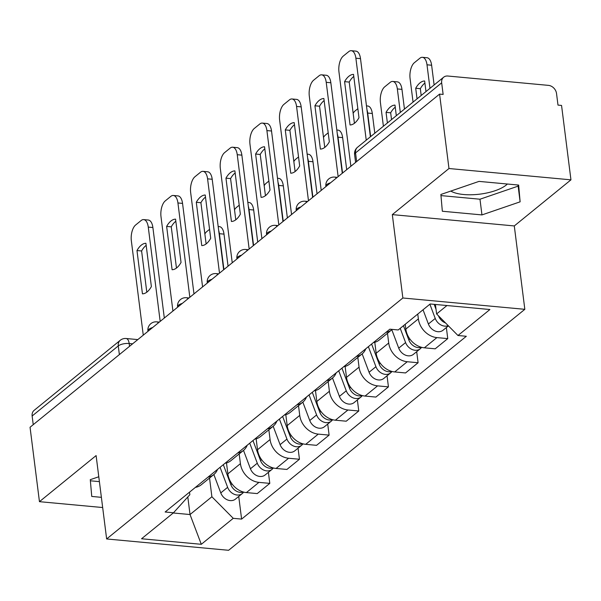 <?xml version="1.0" encoding="UTF-8"?>
<svg xmlns="http://www.w3.org/2000/svg" width="601" height="601" viewBox="0 0 601 601"><rect width="100%" height="100%" fill="white"/><g stroke="black" fill="none" stroke-linecap="round" stroke-linejoin="round"><path stroke-width="0.9" d="M507.379 184.019A31.665 11.772 -7.2 0 1 506.245 185.025A31.665 11.772 -7.2 0 1 478.539 194.303A31.665 11.772 -7.2 0 1 450.803 191.073M570.95 179.842L448.977 168.52L439.579 94.109L30.05 427.258L39.448 501.67L96.107 455.581L106.64 538.962L228.613 550.291L524.831 309.32L514.291 225.938L570.95 179.842L561.552 105.43L557.991 105.1L556.526 93.508A8.121 6.476 50.9 0 0 548.473 85.372L447.835 76.026A8.121 6.476 50.9 0 0 443.658 77.206A8.121 6.476 50.9 0 0 441.667 82.848L355.544 152.909A8.121 3.02 172.8 0 0 354.598 154.585L355.589 162.428M448.977 168.52L392.318 214.61L402.858 297.998L106.64 538.962M439.579 94.109L443.132 94.44L441.667 82.848M39.448 501.67L102.673 507.537M33.235 424.667L32.138 415.997A8.121 6.476 -129.1 0 1 34.129 410.355L120.253 340.294A8.121 6.476 50.9 0 0 118.269 345.928L32.138 415.997M226.487 462.928L227.869 473.858A18.676 14.89 50.9 0 0 246.402 492.58L257.243 493.586L269.796 483.377L258.948 482.37A18.676 14.89 -129.1 0 1 240.415 463.656L239.19 453.92M195.423 487.373A18.676 14.89 50.9 0 0 201.252 484.782L213.798 474.572A18.676 14.89 -129.1 0 1 207.969 477.164M268.399 472.311L269.796 483.377M217.517 469.396A18.676 14.89 -129.1 0 1 213.798 474.572M256.146 438.798L257.529 449.736A18.676 14.89 50.9 0 0 276.062 468.449L286.902 469.456L299.456 459.254L288.608 458.247A18.676 14.89 -129.1 0 1 270.074 439.526L268.85 429.79M225.082 463.243A18.676 14.89 50.9 0 0 230.912 460.651L243.458 450.45A18.676 14.89 -129.1 0 1 237.628 453.034M298.058 448.188L299.456 459.254M247.176 445.266A18.676 14.89 -129.1 0 1 243.458 450.45M285.806 414.675L287.188 425.606A18.676 14.89 50.9 0 0 305.721 444.327L316.562 445.333L329.115 435.124L318.267 434.117A18.676 14.89 -129.1 0 1 299.734 415.396L298.509 405.66M254.741 439.113A18.676 14.89 50.9 0 0 260.571 436.529L273.117 426.319A18.676 14.89 -129.1 0 1 267.287 428.904M327.718 424.058L329.115 435.124M276.836 421.136A18.676 14.89 -129.1 0 1 273.117 426.319M315.465 390.545L316.847 401.476A18.676 14.89 50.9 0 0 335.381 420.197L346.221 421.203L358.774 410.994L347.926 409.987A18.676 14.89 -129.1 0 1 329.393 391.266L328.169 381.537M284.401 414.99A18.676 14.89 50.9 0 0 290.23 412.399L302.776 402.189A18.676 14.89 -129.1 0 1 296.947 404.781M357.377 399.928L358.774 410.994M306.495 397.013A18.676 14.89 -129.1 0 1 302.776 402.189M345.124 366.415L346.507 377.353A18.676 14.89 50.9 0 0 365.04 396.067L375.88 397.073L388.434 386.871L377.586 385.865A18.676 14.89 -129.1 0 1 359.052 367.143L357.828 357.407M314.06 390.86A18.676 14.89 50.9 0 0 319.89 388.269L332.436 378.067A18.676 14.89 -129.1 0 1 326.606 380.651M387.036 375.805L388.434 386.871M336.154 372.883A18.676 14.89 -129.1 0 1 332.436 378.067M374.784 342.292L376.166 353.223A18.676 14.89 50.9 0 0 394.699 371.944L405.54 372.951L418.093 362.741L407.245 361.734A18.676 14.89 -129.1 0 1 388.712 343.013L387.487 333.277M343.719 366.73A18.676 14.89 50.9 0 0 349.549 364.146L362.095 353.936A18.676 14.89 -129.1 0 1 356.265 356.521M416.696 351.675L418.093 362.741M365.814 348.753A18.676 14.89 -129.1 0 1 362.095 353.936M405.217 324.277L405.825 329.093A18.676 14.89 50.9 0 0 424.359 347.814L435.199 348.82L447.753 338.611L436.904 337.604A18.676 14.89 -129.1 0 1 418.371 318.883L417.763 314.068M373.379 342.6A18.676 14.89 50.9 0 0 379.208 340.016L391.754 329.806A18.676 14.89 -129.1 0 1 385.925 332.398M446.355 327.545L447.753 338.611M392.22 329.401A18.676 14.89 -129.1 0 1 391.754 329.806M187.805 496.959L190.029 514.539L211.89 496.757L209.531 478.05M189.525 492.166L189.841 494.706L173.501 512.773L141.558 538.759L201.297 544.303L190.029 514.539L173.246 512.984M211.89 496.757L233.241 518.325L241.602 519.099L466.323 336.282L457.97 335.508L489.913 309.523L430.166 303.978L398.23 329.964L389.869 329.183L165.14 511.999L173.501 512.773M233.241 518.325L201.297 544.303M524.831 309.32L402.858 297.998M98.782 476.766L90.278 479.681L91.75 496.441L101.381 497.335M514.291 225.938L392.318 214.61M479.027 181.389L440.871 194.476L442.336 211.244L481.957 214.918L520.12 201.831L518.655 185.07L479.027 181.389M435.417 304.467L436.619 313.94L446.949 305.533M238.74 496.441L241.602 519.099M457.97 335.508L436.619 313.94M90.375 480.792L99.398 481.634M440.969 195.595L479.974 199.216L518.137 186.13L518.039 185.01M518.137 186.13L520.12 201.831M479.974 199.216L481.957 214.918M146.802 292.191L141.596 250.97A25.377 12.073 95.3 0 1 146.171 245.366M160.182 321.392L148.267 227.095A12.178 5.792 -84.7 0 0 143.692 219.605L148.312 220.034A12.178 5.792 95.3 0 1 152.887 227.524L164.321 318.027M136.975 250.542L142.445 293.851A25.377 12.073 95.3 0 0 151.377 286.587L145.908 243.277A25.377 12.073 95.3 0 0 136.975 250.542L141.596 250.97M143.692 219.605A12.178 5.792 -84.7 0 0 141.145 220.514L135.631 224.999A12.178 5.792 -84.7 0 0 131.349 240.858L143.263 335.163M220.079 467.308L227.629 487.336A10.149 8.091 50.9 0 0 242.293 493.549A10.149 8.091 50.9 0 0 243.623 492.084M213.858 474.527L220.777 492.903A10.149 8.091 50.9 0 0 235.449 499.115L242.293 493.549M223.918 269.548L219.388 233.699A12.178 5.792 -84.7 0 0 218.681 230.483M209.561 229.319L206.752 231.603A12.178 5.792 -84.7 0 0 204.858 233.924M223.317 464.678L230.859 484.707A10.149 8.091 50.9 0 0 243.48 492.046M218.178 226.524L219.433 226.637A12.178 5.792 95.3 0 1 224.008 234.127L219.388 233.699M228.057 266.175L224.008 234.127M176.461 268.061L171.255 226.847A25.377 12.073 95.3 0 1 175.83 221.236M189.841 297.27L177.926 202.965A12.178 5.792 -84.7 0 0 173.351 195.475L177.971 195.903A12.178 5.792 95.3 0 1 182.546 203.393L193.98 293.897M166.635 226.412L172.104 269.729A25.377 12.073 95.3 0 0 181.036 262.457L175.567 219.147A25.377 12.073 95.3 0 0 166.635 226.412L171.255 226.847M173.351 195.475A12.178 5.792 -84.7 0 0 170.804 196.384L165.29 200.869A12.178 5.792 -84.7 0 0 161.008 216.728L172.923 311.033M206.12 243.931L200.914 202.717A25.377 12.073 95.3 0 1 205.489 197.113M219.5 273.139L207.585 178.835A12.178 5.792 -84.7 0 0 203.01 171.353L207.63 171.781A12.178 5.792 95.3 0 1 212.206 179.263L223.64 269.766M196.294 202.289L201.763 245.599A25.377 12.073 95.3 0 0 210.696 238.327L205.226 195.017A25.377 12.073 95.3 0 0 196.294 202.289L200.914 202.717M203.01 171.353A12.178 5.792 -84.7 0 0 200.464 172.262L194.949 176.747A12.178 5.792 -84.7 0 0 190.667 192.605L202.582 286.902M249.738 443.177L257.288 463.206A10.149 8.091 50.9 0 0 271.952 469.419A10.149 8.091 50.9 0 0 273.282 467.954M243.518 450.397L250.437 468.772A10.149 8.091 50.9 0 0 265.109 474.985L271.952 469.419M253.577 245.418L249.047 209.569A12.178 5.792 -84.7 0 0 248.341 206.353M239.221 205.196L236.411 207.48A12.178 5.792 -84.7 0 0 234.518 209.794M252.976 440.548L260.518 460.576A10.149 8.091 50.9 0 0 273.139 467.916M247.837 202.394L249.092 202.514A12.178 5.792 95.3 0 1 253.667 209.997L249.047 209.569M257.716 242.045L253.667 209.997M279.397 419.055L286.947 439.083A10.149 8.091 50.9 0 0 301.612 445.288A10.149 8.091 50.9 0 0 302.942 443.823M273.177 426.267L280.096 444.65A10.149 8.091 50.9 0 0 294.768 450.855L301.612 445.288M283.236 221.288L278.706 185.439A12.178 5.792 -84.7 0 0 278 182.223M268.88 181.066L266.07 183.35A12.178 5.792 -84.7 0 0 264.177 185.664M282.635 416.425L290.178 436.454A10.149 8.091 50.9 0 0 302.799 443.786M277.497 178.264L278.751 178.384A12.178 5.792 95.3 0 1 283.326 185.874L278.706 185.439M287.376 217.923L283.326 185.874M235.78 219.808L230.574 178.587A25.377 12.073 95.3 0 1 235.149 172.983M249.16 249.009L237.245 154.712A12.178 5.792 -84.7 0 0 232.67 147.222L237.29 147.651A12.178 5.792 95.3 0 1 241.865 155.141L253.299 245.644M225.953 178.159L231.423 221.469A25.377 12.073 95.3 0 0 240.355 214.204L234.886 170.887A25.377 12.073 95.3 0 0 225.953 178.159L230.574 178.587M232.67 147.222A12.178 5.792 -84.7 0 0 230.123 148.131L224.609 152.616A12.178 5.792 -84.7 0 0 220.327 168.475L232.241 262.78M265.439 195.678L260.233 154.465A25.377 12.073 95.3 0 1 264.808 148.853M278.819 224.887L266.904 130.582A12.178 5.792 -84.7 0 0 262.329 123.092L266.949 123.521A12.178 5.792 95.3 0 1 271.524 131.01L282.958 221.514M255.613 154.029L261.082 197.346A25.377 12.073 95.3 0 0 270.014 190.074L264.545 146.764A25.377 12.073 95.3 0 0 255.613 154.029L260.233 154.465M262.329 123.092A12.178 5.792 -84.7 0 0 259.782 124.001L254.268 128.486A12.178 5.792 -84.7 0 0 249.986 144.345L261.901 238.65M295.099 171.548L289.892 130.334A25.377 12.073 95.3 0 1 294.467 124.73M308.478 200.757L296.563 106.452A12.178 5.792 -84.7 0 0 291.988 98.97L296.609 99.398A12.178 5.792 95.3 0 1 301.184 106.88L312.618 197.383M285.272 129.906L290.741 173.216A25.377 12.073 95.3 0 0 299.674 165.944L294.205 122.634A25.377 12.073 95.3 0 0 285.272 129.906L289.892 130.334M291.988 98.97A12.178 5.792 -84.7 0 0 289.442 99.879L283.927 104.364A12.178 5.792 -84.7 0 0 279.645 120.223L291.56 214.519M309.057 394.925L316.607 414.953A10.149 8.091 50.9 0 0 331.271 421.166A10.149 8.091 50.9 0 0 332.601 419.701M302.836 402.144L309.755 420.52A10.149 8.091 50.9 0 0 324.427 426.733L331.271 421.166M312.896 197.166L308.366 161.316A12.178 5.792 -84.7 0 0 307.659 158.093M298.539 156.936L295.73 159.22A12.178 5.792 -84.7 0 0 293.836 161.541M312.295 392.295L319.837 412.324A10.149 8.091 50.9 0 0 332.458 419.663M307.156 154.141L308.411 154.254A12.178 5.792 95.3 0 1 312.986 161.744L308.366 161.316M317.035 193.792L312.986 161.744M338.716 370.794L346.266 390.823A10.149 8.091 50.9 0 0 360.931 397.036A10.149 8.091 50.9 0 0 362.26 395.571M332.496 378.014L339.415 396.39A10.149 8.091 50.9 0 0 354.087 402.602L360.931 397.036M342.555 173.035L338.025 137.186A12.178 5.792 -84.7 0 0 337.319 133.97M328.199 132.813L325.389 135.09A12.178 5.792 -84.7 0 0 323.496 137.411M341.954 368.165L349.497 388.193A10.149 8.091 50.9 0 0 362.118 395.533M336.815 130.011L338.07 130.124A12.178 5.792 95.3 0 1 342.645 137.614L338.025 137.186M346.694 169.662L342.645 137.614M368.375 346.672L375.925 366.7A10.149 8.091 50.9 0 0 390.59 372.905A10.149 8.091 50.9 0 0 391.92 371.441M362.155 353.884L369.074 372.267A10.149 8.091 50.9 0 0 383.746 378.472L390.59 372.905M370.659 136.592L367.684 113.056A12.178 5.792 -84.7 0 0 366.978 109.84M357.858 108.683L355.048 110.967A12.178 5.792 -84.7 0 0 353.155 113.281M371.613 344.042L379.156 364.071A10.149 8.091 50.9 0 0 391.777 371.403M366.475 105.881L367.729 106.001A12.178 5.792 95.3 0 1 372.304 113.484L367.684 113.056M374.799 133.219L372.304 113.484M324.758 147.425L319.552 106.204A25.377 12.073 95.3 0 1 324.127 100.6M338.138 176.626L326.223 82.329A12.178 5.792 -84.7 0 0 321.648 74.84L326.268 75.268A12.178 5.792 95.3 0 1 330.843 82.758L342.277 173.261M314.932 105.776L320.401 149.086A25.377 12.073 95.3 0 0 329.333 141.821L323.864 98.504A25.377 12.073 95.3 0 0 314.932 105.776L319.552 106.204M321.648 74.84A12.178 5.792 -84.7 0 0 319.101 75.749L313.587 80.233A12.178 5.792 -84.7 0 0 309.305 96.092L321.219 190.397M400.221 328.341L405.585 342.57A10.149 8.091 50.9 0 0 420.249 348.783A10.149 8.091 50.9 0 0 421.579 347.318M391.814 329.761L398.733 348.137A10.149 8.091 50.9 0 0 413.405 354.35L420.249 348.783M396.322 115.715L394.985 105.107A25.377 12.073 -84.7 0 0 386.052 112.379L387.39 122.98M400.319 112.462L397.344 88.933A12.178 5.792 -84.7 0 0 392.769 81.443A12.178 5.792 -84.7 0 0 390.222 82.352L384.708 86.837A12.178 5.792 -84.7 0 0 380.425 102.696L383.393 126.233M403.451 325.712L408.815 339.941A10.149 8.091 50.9 0 0 421.436 347.273M391.529 119.614L390.673 112.808L386.052 112.379M395.248 107.203A25.377 12.073 -84.7 0 0 390.673 112.808M392.769 81.443L397.389 81.871A12.178 5.792 95.3 0 1 401.964 89.361L397.344 88.933M404.458 109.097L401.964 89.361M354.417 123.295L349.211 82.074A25.377 12.073 95.3 0 1 353.786 76.47M366.242 140.183L355.882 58.199A12.178 5.792 -84.7 0 0 351.307 50.709L355.927 51.138A12.178 5.792 95.3 0 1 360.502 58.628L370.381 136.818M344.591 81.646L350.06 124.963A25.377 12.073 95.3 0 0 358.992 117.691L353.523 74.381A25.377 12.073 95.3 0 0 344.591 81.646L349.211 82.074M351.307 50.709A12.178 5.792 -84.7 0 0 348.76 51.618L343.246 56.103A12.178 5.792 -84.7 0 0 338.964 71.962L350.879 166.267M429.88 304.211L435.244 318.44A10.149 8.091 50.9 0 0 448.211 325.652M423.036 309.778L428.393 324.007A10.149 8.091 50.9 0 0 443.065 330.219L448.421 325.862M425.981 91.585L424.644 80.985A25.377 12.073 -84.7 0 0 415.712 88.249L417.049 98.849M429.978 88.339L427.003 64.803A12.178 5.792 -84.7 0 0 422.428 57.313A12.178 5.792 -84.7 0 0 419.881 58.222L414.367 62.707A12.178 5.792 -84.7 0 0 410.085 78.566L413.052 102.102M434.155 304.346L436.041 309.35M438.475 315.818A10.149 8.091 50.9 0 0 445.536 322.947M421.188 95.484L420.332 88.685L415.712 88.249M424.907 83.073A25.377 12.073 -84.7 0 0 420.332 88.685M422.428 57.313L427.048 57.741A12.178 5.792 95.3 0 1 431.623 65.231L427.003 64.803M434.117 84.966L431.623 65.231M330.58 182.779A8.121 3.02 172.8 0 0 326.831 184.515A8.121 3.02 172.8 0 0 325.885 186.197L325.93 186.558M300.921 206.909A8.121 3.02 172.8 0 0 297.172 208.645A8.121 3.02 172.8 0 0 296.225 210.32L296.27 210.688M271.261 231.032A8.121 3.02 172.8 0 0 267.513 232.775A8.121 3.02 172.8 0 0 266.566 234.45L266.611 234.811M241.602 255.162A8.121 3.02 172.8 0 0 237.853 256.897A8.121 3.02 172.8 0 0 236.907 258.58L236.952 258.941M211.943 279.292A8.121 3.02 172.8 0 0 208.194 281.028A8.121 3.02 172.8 0 0 207.247 282.703L207.292 283.071M182.283 303.415A8.121 3.02 172.8 0 0 178.535 305.158A8.121 3.02 172.8 0 0 177.588 306.833L177.633 307.201M152.624 327.545A8.121 3.02 172.8 0 0 148.875 329.28A8.121 3.02 172.8 0 0 147.929 330.963L147.974 331.324M132.618 343.817L129.185 343.502A8.121 3.02 172.8 0 0 118.269 345.928L119.366 354.598M129.538 346.319L129.185 343.502A8.121 3.861 95.3 0 0 126.127 338.506A8.121 8.121 0 0 0 120.253 340.294M418.371 318.883L405.825 329.093M388.712 343.013L376.166 353.223M359.052 367.143L346.507 377.353M329.393 391.266L316.847 401.476M299.734 415.396L287.188 425.606M270.074 439.526L257.529 449.736M240.415 463.656L227.869 473.858M407.245 361.734L394.699 371.944M377.586 385.865L365.04 396.067M347.926 409.987L335.381 420.197M318.267 434.117L305.721 444.327M288.608 458.247L276.062 468.449M258.948 482.37L246.402 492.58M436.904 337.604L424.359 347.814M158.371 322.865A8.121 3.861 -84.7 0 0 156.733 321.858A8.121 8.121 0 0 0 147.929 330.963M188.03 298.742A8.121 3.861 -84.7 0 0 186.393 297.728A8.121 8.121 0 0 0 177.588 306.833M217.69 274.612A8.121 3.861 -84.7 0 0 216.052 273.605A8.121 8.121 0 0 0 207.247 282.703M247.349 250.482A8.121 3.861 -84.7 0 0 245.711 249.475A8.121 8.121 0 0 0 236.907 258.58M277.008 226.359A8.121 3.861 -84.7 0 0 275.371 225.345A8.121 8.121 0 0 0 266.566 234.45M306.668 202.229A8.121 3.861 -84.7 0 0 305.03 201.222A8.121 8.121 0 0 0 296.225 210.32M336.327 178.099A8.121 3.861 -84.7 0 0 334.689 177.092A8.121 8.121 0 0 0 325.885 186.197M356.641 161.579L355.544 152.909A8.121 6.476 50.9 0 1 357.527 147.268A8.121 8.121 0 0 0 354.598 154.585M148.267 227.095L152.887 227.524M227.629 487.336L220.777 492.903M231.941 483.828L230.859 484.707M177.926 202.965L182.546 203.393M207.585 178.835L212.206 179.263M257.288 463.206L250.437 468.772M261.6 459.697L260.518 460.576M286.947 439.083L280.096 444.65M291.26 435.567L290.178 436.454M237.245 154.712L241.865 155.141M266.904 130.582L271.524 131.01M296.563 106.452L301.184 106.88M316.607 414.953L309.755 420.52M320.919 411.437L319.837 412.324M346.266 390.823L339.415 396.39M350.578 387.314L349.497 388.193M375.925 366.7L369.074 372.267M380.238 363.184L379.156 364.071M326.223 82.329L330.843 82.758M405.585 342.57L398.733 348.137M409.897 339.054L408.815 339.941M355.882 58.199L360.502 58.628M435.244 318.44L428.393 324.007M159.318 322.098L156.733 321.858M188.977 297.968L186.393 297.728M218.636 273.838L216.052 273.605M248.296 249.715L245.711 249.475M277.955 225.585L275.371 225.345M307.614 201.455L305.03 201.222M337.274 177.333L334.689 177.092M357.527 147.268L443.658 77.206M126.127 338.506L137.817 339.595"/></g></svg>
